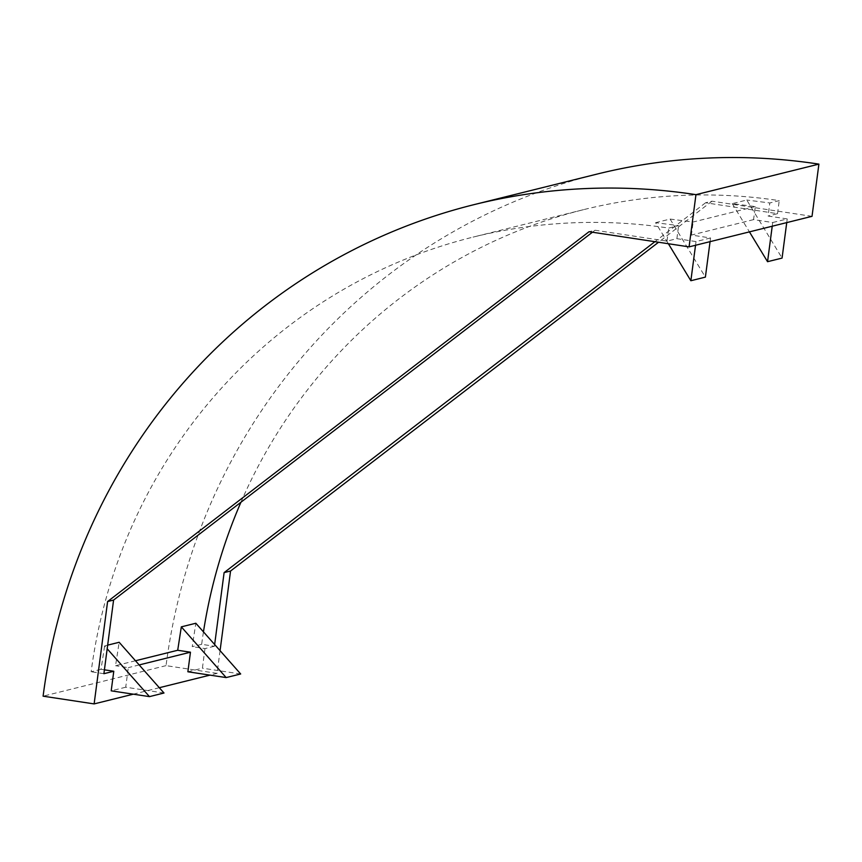 <?xml version="1.0" encoding="UTF-8"?>
<svg xmlns="http://www.w3.org/2000/svg" width="862" height="862" viewBox="0 0 862 862"><rect width="100%" height="100%" fill="white"/><g stroke="black" fill="none" stroke-linecap="round" stroke-linejoin="round"><path stroke-width="0.65" stroke-dasharray="4.31 3.23" d="M772.223 226.221L772.708 222.525L753.571 219.627L755.284 206.578L732.258 203.626L746.772 200.027L782.071 258.083M240.929 502.244A527.328 512.75 76.1 0 1 583.563 209.66A527.328 512.75 76.1 0 1 779.237 200.63L769.809 202.969L746.772 200.027M214.649 644.517L214.422 646.252L201.665 644.323A527.328 512.75 76.1 0 1 203.454 631.857M201.665 644.323L192.226 646.662L195.836 623.248M135.474 660.755L115.54 665.712L119.161 642.287M107.653 645.142L104.636 645.897L107.179 648.774M104.41 669.828L101.026 669.311L104.636 645.897M101.026 669.311L91.146 671.767A527.328 512.75 76.1 0 1 473.044 237.115A527.328 512.75 76.1 0 1 668.718 228.074L678.599 225.628L655.573 222.676L668.373 243.73M755.284 206.578L693.123 222.019L670.097 219.067L655.573 222.676M710.062 241.662L710.547 237.966L691.41 235.067L693.123 222.019M753.571 219.627L691.41 235.067M772.708 222.525L787.221 218.926L768.096 216.028L769.809 202.969M812.026 216.33L711.99 201.18L705.558 202.775L777.524 213.679L768.096 216.028M710.547 237.966L696.022 241.575L676.885 238.677L667.005 241.134L595.039 230.229L589.048 231.716M676.885 238.677L678.599 225.628M667.005 241.134L668.718 228.074M163.995 693.016L125.723 687.219L128.298 667.641L115.54 665.712M125.723 687.219L111.198 690.828M220.069 650.648L217.073 673.373L209.983 675.129M159.308 687.714L133.308 694.179M214.422 646.252L204.984 648.59L192.226 646.662M187.884 671.778L202.408 668.179L204.984 648.59M139.181 664.936L128.298 667.641M103.903 673.696L91.146 671.767M595.039 230.229L592.431 232.223M217.073 673.373L166.043 665.636A594.726 578.294 76.1 0 1 596.935 174.113M166.043 665.636L43.1 696.173M705.558 202.775L654.894 241.694M711.99 201.18L658.536 242.244M777.524 213.679L779.237 200.63M240.681 673.976L202.408 668.179M732.258 203.626L749.434 231.878M786.737 222.611L787.221 218.926M695.537 245.271L696.022 241.575M670.097 219.067L705.385 277.122M583.563 209.66L473.044 237.115"/><path stroke-width="1.29" d="M203.454 631.857A527.328 512.75 76.1 0 1 240.929 502.244M190.459 652.2L177.701 650.271L181.322 626.857L195.836 623.248L240.681 673.976L226.156 677.575L187.884 671.778L190.459 652.2L139.181 664.936M177.701 650.271L135.474 660.755M107.179 648.774L149.471 696.625L163.995 693.016L119.161 642.287L107.653 645.142M473.992 204.65L596.935 174.113A594.726 578.294 76.1 0 1 818.9 164.125L812.026 216.33L689.083 246.866L589.048 231.716L107.599 601.547L94.13 703.909L43.1 696.173A594.726 578.294 76.1 0 1 473.992 204.65A594.726 578.294 76.1 0 1 695.957 194.661L689.083 246.866M149.471 696.625L111.198 690.828L113.784 671.25L103.903 673.696L113.59 600.06L107.599 601.547M209.983 675.129L159.308 687.714M133.308 694.179L94.13 703.909M658.536 242.244L230.553 571.021L220.069 650.648M230.553 571.021L224.109 572.616L214.649 644.517M113.784 671.25L104.41 669.828M592.431 232.223L113.59 600.06M818.9 164.125L695.957 194.661M654.894 241.694L224.109 572.616M181.322 626.857L226.156 677.575M749.434 231.878L767.546 261.692L782.071 258.083L786.737 222.611M767.546 261.692L772.223 226.221M710.062 241.662L705.385 277.122L690.861 280.732L695.537 245.271M668.373 243.73L690.861 280.732"/></g></svg>
